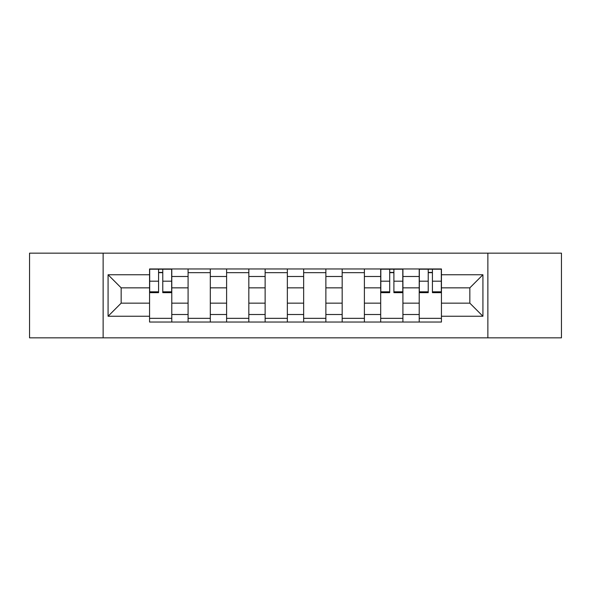<?xml version="1.0" encoding="UTF-8"?>
<svg xmlns="http://www.w3.org/2000/svg" width="591" height="591" viewBox="0 0 591 591"><rect width="100%" height="100%" fill="white"/><g stroke="black" fill="none" stroke-linecap="round" stroke-linejoin="round"><path stroke-width="0.89" d="M487.863 337.853L561.45 337.853L561.45 253.147L29.55 253.147L29.55 337.853L487.863 337.853L487.863 253.147M188.086 322.043L188.086 276.485L171.782 276.485L171.782 322.043M171.782 276.485L171.782 268.957M188.086 276.485L188.086 268.957M210.307 268.957L210.307 322.043M226.604 322.043L226.604 268.957M248.826 268.957L248.826 322.043M265.13 322.043L265.13 268.957M287.352 268.957L287.352 322.043M303.648 322.043L303.648 268.957M325.87 268.957L325.87 322.043M342.174 322.043L342.174 268.957M364.396 268.957L364.396 322.043M380.693 322.043L380.693 268.957M402.914 268.957L402.914 322.043M419.218 322.043L419.218 268.957M419.218 303.153L402.914 303.153M380.693 303.153L364.396 303.153M342.174 303.153L325.87 303.153M303.648 303.153L287.352 303.153M265.13 303.153L248.826 303.153M226.604 303.153L210.307 303.153M188.086 303.153L171.782 303.153M419.218 287.847L402.914 287.847M380.693 287.847L364.396 287.847M342.174 287.847L325.87 287.847M303.648 287.847L287.352 287.847M265.13 287.847L248.826 287.847M226.604 287.847L210.307 287.847M188.086 287.847L171.782 287.847M121.162 303.153L149.56 303.153L149.56 287.847L121.162 287.847L121.162 303.153L108.079 316.244L108.079 274.756L149.56 274.756L149.56 287.847M441.44 287.847L441.44 303.153L469.838 303.153L469.838 287.847L441.44 287.847L441.44 268.957L149.56 268.957L149.56 274.756M441.44 274.756L482.921 274.756L482.921 316.244L441.44 316.244L441.44 303.153M149.56 303.153L149.56 322.043L441.44 322.043L441.44 316.244M149.56 316.244L108.079 316.244M103.137 337.853L103.137 253.147M171.782 318.342L149.56 318.342M158.573 272.658L162.769 272.658M210.307 318.342L188.086 318.342M188.086 272.658L210.307 272.658M248.826 318.342L226.604 318.342M226.604 272.658L248.826 272.658M287.352 318.342L265.13 318.342M265.13 272.658L287.352 272.658M325.87 318.342L303.648 318.342M303.648 272.658L325.87 272.658M364.396 318.342L342.174 318.342M342.174 272.658L364.396 272.658M402.914 318.342L380.693 318.342M389.705 272.658L393.902 272.658M441.44 318.342L419.218 318.342M428.231 272.658L432.427 272.658M108.079 274.756L121.162 287.847M469.838 303.153L482.921 316.244M469.838 287.847L482.921 274.756M162.769 292.663L162.769 269.2L171.663 269.2L171.663 292.663L162.769 292.663M158.573 272.414L162.769 272.414M158.573 269.2L149.686 269.2L149.686 292.663L158.573 292.663L158.573 269.2L162.769 269.2M393.902 292.663L393.902 269.2L402.796 269.2L402.796 292.663L393.902 292.663M389.705 272.414L393.902 272.414M389.705 269.2L380.818 269.2L380.818 292.663L389.705 292.663L389.705 269.2L393.902 269.2M432.427 292.663L432.427 269.2L441.314 269.2L441.314 292.663L432.427 292.663M428.231 272.414L432.427 272.414M428.231 269.2L419.337 269.2L419.337 292.663L428.231 292.663L428.231 269.2L432.427 269.2M380.693 276.485L364.396 276.485M342.174 276.485L325.87 276.485M303.648 276.485L287.352 276.485M265.13 276.485L248.826 276.485M226.604 276.485L210.307 276.485M419.218 276.485L402.914 276.485M380.693 314.515L364.396 314.515M342.174 314.515L325.87 314.515M303.648 314.515L287.352 314.515M265.13 314.515L248.826 314.515M226.604 314.515L210.307 314.515M188.086 314.515L171.782 314.515M419.218 314.515L402.914 314.515M162.769 291.806L171.663 291.806M162.769 281.19L171.663 281.19M149.686 291.806L158.573 291.806M149.686 281.19L158.573 281.19M393.902 291.806L402.796 291.806M393.902 281.19L402.796 281.19M380.818 291.806L389.705 291.806M380.818 281.19L389.705 281.19M432.427 291.806L441.314 291.806M432.427 281.19L441.314 281.19M419.337 291.806L428.231 291.806M419.337 281.19L428.231 281.19"/></g></svg>
